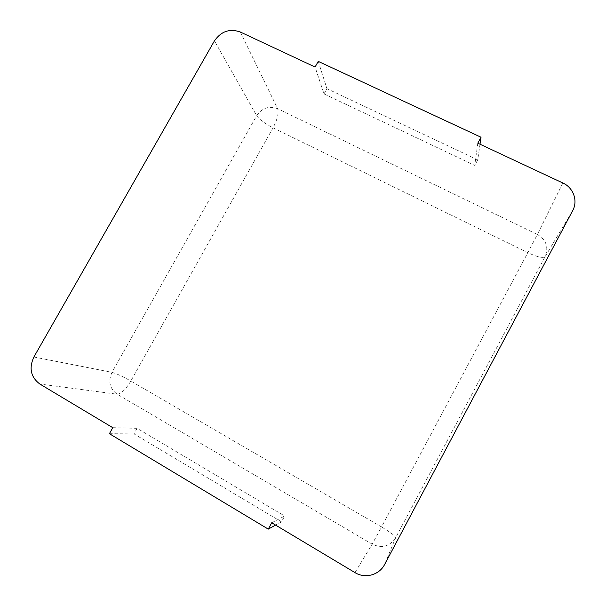 <?xml version="1.0" encoding="UTF-8"?>
<svg xmlns="http://www.w3.org/2000/svg" width="606" height="606" viewBox="0 0 606 606"><rect width="100%" height="100%" fill="white"/><g stroke="black" fill="none" stroke-linecap="round" stroke-linejoin="round"><path stroke-width="0.45" stroke-dasharray="3.03 2.27" d="M477.793 143.183L474.74 165.393L323.998 93.907L315.082 67.024M318.256 61.373L326.929 88.65L323.998 93.907M480.005 144.213L477.725 159.886L326.929 88.65M477.725 159.886L474.74 165.393M271.708 522.773L284.653 516.024L281.479 521.872L134.002 433.896L137.115 428.328L284.653 516.024M112.777 427.685L137.115 428.328M109.398 433.707L134.002 433.896M275.594 525.099L281.479 521.872M562.868 183.004L537.386 234.469L277.677 108.709C278.949 113.08 277.404 119.443 273.041 127.813L130.82 381.045L381.522 526.955L527.826 252.679L273.041 127.813C264.883 123.586 259.421 119.541 256.664 115.685L111.989 372.349C107.944 381.356 109.678 388.643 117.178 394.211L372.19 544.165C381.924 548.657 389.756 546.491 395.688 537.651L545.074 256.702C548.869 247.309 546.309 239.893 537.386 234.469L527.826 252.679C537.105 256.982 542.855 258.33 545.074 256.702L572.693 210.6M240.264 31.997L277.677 108.709C269.072 105.58 262.065 107.898 256.664 115.685L214.456 40.837M33.883 357.002L111.989 372.349C116.375 373.516 122.647 376.417 130.82 381.045C125.775 389.416 121.223 393.802 117.178 394.211L39.844 384.037M354.98 572.602L372.19 544.165L381.522 526.955C390.514 532.318 395.233 535.886 395.688 537.651L384.628 564.466"/><path stroke-width="0.91" d="M481.02 137.244L318.256 61.373L315.082 67.024L240.264 31.997C229.742 28.338 221.145 31.285 214.456 40.837L33.883 357.002C28.777 368.153 30.762 377.167 39.844 384.037L112.777 427.685L109.398 433.707L268.261 529.121L271.708 522.773L354.98 572.602C365.077 578.95 379.28 575.086 384.628 564.466L572.693 210.6C578.154 200.836 573.412 187.671 562.868 183.004L477.793 143.183L481.02 137.244L480.005 144.213M268.261 529.121L275.594 525.099"/></g></svg>
